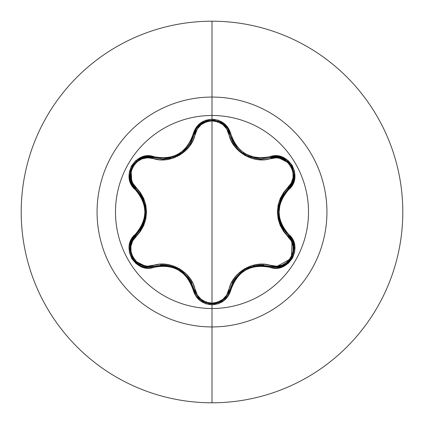 <?xml version="1.0" encoding="UTF-8"?>
<svg xmlns="http://www.w3.org/2000/svg" width="424" height="424" viewBox="0 0 424 424"><rect width="100%" height="100%" fill="white"/><g stroke="black" fill="none" stroke-linecap="round" stroke-linejoin="round"><path stroke-width="0.64" d="M227.64 295.215L229.903 289.778A1.166 0.27 13.4 0 1 230.963 289.756C237.504 271.169 250.467 263.686 269.855 267.3C288.331 274.301 304.114 246.991 288.786 234.477C275.934 219.505 275.934 204.522 288.786 189.523C304.098 177.041 288.368 149.704 269.855 156.7C250.494 160.325 237.53 152.841 230.963 134.244C228.197 124.932 221.879 119.928 212 119.229L212 115.492A96.508 96.508 0 0 1 308.508 212A96.508 96.508 0 0 1 212 308.508A96.508 96.508 0 0 1 115.492 212A96.508 96.508 0 0 1 212 115.492L212 119.229L205.539 120.342L199.842 123.517L195.543 128.35L191.054 140.132L187.869 145.538L183.64 150.202L178.488 153.939L172.685 156.53L166.515 157.871L160.235 157.929L147.584 155.931L141.07 157.378L135.489 160.892L131.456 165.969L129.331 172.017L129.283 178.398L131.313 184.472L139.247 194.224L142.326 199.683L144.245 205.667L144.907 211.989L144.25 218.307L142.332 224.307L139.247 229.771L131.207 239.735L129.209 246.1L129.468 252.693L131.853 258.719L136.03 263.58L141.537 266.802L147.817 268.079L160.235 266.071L166.51 266.129L172.658 267.459L178.472 270.051L183.624 273.782L187.864 278.457L191.054 283.863L195.649 295.82L200.165 300.738L205.995 303.817L212 304.771L212 308.508A96.508 96.508 0 0 1 115.492 212A96.508 96.508 0 0 1 212 115.492L212 97.059A114.941 114.941 0 0 1 326.941 212A114.941 114.941 0 0 1 212 326.941L212 402.8A190.8 190.8 0 0 0 402.8 212A190.8 190.8 0 0 0 212 21.2L212 97.059A114.941 114.941 0 0 0 97.059 212A114.941 114.941 0 0 0 212 326.941L212 308.508L212 326.941A114.941 114.941 0 0 0 326.941 212A114.941 114.941 0 0 0 212 97.059L212 115.492A96.508 96.508 0 0 1 308.508 212A96.508 96.508 0 0 1 212 308.508L212 304.771C221.879 304.072 228.197 299.068 230.963 289.756A1.166 0.27 -166.6 0 0 229.903 289.778L223.501 299.885L212.021 303.907L208.862 303.637M182.871 151.993L173.411 157.209L162.827 159L153.589 157.643A1.166 0.366 -73.3 0 0 152.963 158.491L159.488 159.742L166.25 159.662L172.923 158.2L179.267 155.369L184.901 151.304L189.528 146.238L192.989 140.418L197.356 128.938L201.156 124.677L206.223 121.852L212 120.856L212 303.144L206.228 302.148L201.156 299.323L197.356 295.056L193 283.608L189.549 277.789L184.949 272.743L179.32 268.662L172.987 265.822L166.287 264.343L159.514 264.253L147.393 266.208L141.802 265.053L136.82 262.08L133.067 257.575L131.032 252.079L130.931 246.27L132.717 240.832L140.445 231.329L143.747 225.436L145.814 218.932L146.534 212.032L145.829 205.131L143.763 198.596L140.461 192.697L132.717 183.173L130.931 177.746L131.027 171.948L133.056 166.452L136.798 161.942L141.786 158.952L147.388 157.792L152.963 158.491A1.166 0.366 106.7 0 1 153.589 157.643L147.748 156.88M235.182 145.702L234.016 143.985L229.903 134.222L230.465 136.274M241.924 152.534L241.192 151.972M251.618 157.489L250.648 157.172M250.754 157.209L251.575 157.479M257.808 158.772L260.654 158.947M239.512 150.541L241.94 152.55M244.415 154.225L245.65 154.94M247.86 156.053L249.789 156.859M233.995 143.948L235.145 145.644M231.939 140.143L233.942 143.863M293.567 244.606L288.278 235.405L293.583 244.669L292.777 255.497L285.967 264.009L292.518 256.123M292.793 255.455L293.578 244.653M292.099 240.546L291.304 258.444L275.669 267.162L281.176 266.32L285.962 264.009L275.669 267.162L270.406 266.394A79.818 79.818 0 0 1 270.077 266.754L270.411 266.399L268.752 265.949M215.927 303.489L223.543 299.853L227.497 295.443M132.087 240.111L135.691 235.384A1.166 0.36 -133.4 0 0 136.109 236.353C122.573 247.256 136.793 271.805 152.963 265.509A1.166 0.366 -106.7 0 0 153.589 266.357L148.002 267.125M212 21.2A190.8 190.8 0 0 1 402.8 212A190.8 190.8 0 0 1 212 402.8A190.8 190.8 0 0 1 21.2 212A190.8 190.8 0 0 1 212 21.2A190.8 190.8 0 0 0 21.2 212A190.8 190.8 0 0 0 212 402.8L212 326.941A114.941 114.941 0 0 1 97.059 212A114.941 114.941 0 0 1 212 97.059L212 21.2M288.474 234.869A79.818 79.818 0 0 1 288.304 235.431M212 212L212 120.856L217.777 121.842L222.86 124.661L226.67 128.923L231.038 140.365L234.493 146.174L239.088 151.214L244.706 155.29L251.035 158.131L257.728 159.604L264.486 159.7L276.607 157.755L282.199 158.921L287.175 161.899L290.922 166.404L292.952 171.906L293.048 177.714L291.251 183.147L283.513 192.65L280.2 198.549L278.128 205.057L277.407 211.968L278.118 218.879L280.19 225.42L283.497 231.324L291.251 240.848L293.042 246.27L292.958 252.068L290.933 257.569L287.196 262.085L282.209 265.074L276.612 266.246L264.518 264.306L257.76 264.391L251.098 265.853L244.759 268.678L239.136 272.743L234.514 277.8L231.054 283.608L226.67 295.078L222.86 299.339L217.782 302.158L212 303.144L212 212M147.213 267.094L134.238 260.569M132.474 258.073L131.117 255.237M130.147 245.952L131.217 241.993M196.386 295.199L194.134 289.762A1.166 0.366 166.7 0 0 195.178 289.884C197.558 298.024 203.165 302.445 212 303.144C220.846 302.466 226.464 298.051 228.854 289.899C232.209 272.097 254.04 259.562 271.031 265.546C287.249 271.821 301.395 247.229 287.859 236.375C274.111 220.088 274.111 203.838 287.859 187.625C301.406 176.739 287.212 152.174 271.031 158.454C253.939 164.454 232.172 151.813 228.854 134.101C226.464 125.955 220.846 121.54 212 120.856C203.17 121.556 197.563 125.976 195.178 134.117C191.844 151.951 169.976 164.507 152.963 158.491C136.756 152.205 122.578 176.776 136.109 187.647C149.82 203.923 149.82 220.157 136.109 236.353A1.166 0.36 46.6 0 1 135.691 235.384A1.166 0.27 -133.4 0 0 135.182 234.456C119.881 246.954 135.643 274.275 154.145 267.263A1.166 0.27 -106.7 0 0 153.589 266.357L153.589 266.357A1.166 0.366 73.3 0 1 152.963 265.509C170.072 259.483 191.881 272.139 195.178 289.884A1.166 0.366 -13.3 0 1 194.134 289.762L193.826 288.559M188.028 277.174L174.306 267.115M173.087 266.68L166.017 265.159M228.854 289.899A1.166 0.36 -166.6 0 0 229.903 289.778L229.903 289.778A1.166 0.36 13.4 0 1 228.854 289.899M228.308 294.055L227.651 295.205M227.37 295.639L223.549 299.848L215.037 303.658M200.483 299.837L197.441 296.726M271.031 265.546A1.166 0.36 -73.4 0 1 270.406 266.394A1.166 0.36 106.6 0 0 271.031 265.546M263.988 265.17L253.589 265.959M248.326 267.735L247.192 268.26M242.39 271.122L239.746 273.252M287.859 236.375A1.166 0.366 133.3 0 0 288.278 235.405A1.166 0.366 -46.7 0 1 287.859 236.375M288.357 235.484L291.993 240.334M293.472 179.787L288.278 188.595A1.166 0.366 46.7 0 0 287.859 187.625A1.166 0.366 -133.3 0 1 288.278 188.59L287.393 189.459M280.428 200.17L278.579 217.083M278.812 218.36L281.027 225.245M271.031 158.454A1.166 0.36 73.4 0 0 270.406 157.606A1.166 0.36 -106.6 0 1 271.031 158.454M274.916 156.853L276.374 156.848M276.745 156.869L289.719 163.373M291.659 166.155L292.862 168.726M228.854 134.101A1.166 0.36 166.6 0 1 229.903 134.222A1.166 0.36 -13.4 0 0 228.854 134.101M231.027 137.938L231.387 138.865M232.039 140.36L237.933 148.999M239.655 150.674L240.249 151.193M242.226 152.757L258.677 158.852M260.59 158.947L260.935 158.952M276.241 156.848L261.2 158.952L270.406 157.606L282.368 158.104L291.595 166.044L293.837 178.006L288.278 188.595L291.86 183.915M195.178 134.117A1.166 0.366 13.3 0 0 194.134 134.238A1.166 0.366 -166.7 0 1 195.178 134.117M195.883 129.665L196.317 128.912M196.763 128.223L200.409 124.221M196.407 128.774L194.134 134.238L200.536 124.121L208.778 120.379M212.148 120.093L214.973 120.331M229.803 133.825L227.614 128.737M163.07 159L163.876 158.984M165.503 158.889L170.586 158.051M176.723 155.847L178.085 155.152M179.591 154.288L180.682 153.594M181.721 152.868L188.654 146.01M190.153 143.805L190.572 143.116M136.109 187.647A1.166 0.36 -46.6 0 0 135.691 188.616A1.166 0.36 133.4 0 1 136.109 187.647M132.781 185.087L132.055 183.825M131.88 183.491L131.027 169.006M132.468 165.938L134.09 163.611M143.365 157.548L153.589 157.643L162.827 159L166.51 158.788M134.09 260.389L138.017 263.977L131.202 255.465L130.396 244.643L135.691 235.384L136.904 234.175M139.962 230.439L144.473 221.037M145.564 215.593L145.681 214.348M145.39 207.076L145.082 205.402M135.701 188.627L130.136 178.006L132.405 166.044L141.643 158.126L153.589 157.643A1.166 0.27 -73.3 0 0 154.145 156.737A1.166 0.27 106.7 0 1 153.589 157.643C136.199 151.061 121.291 176.803 135.691 188.616L143.105 199.185L145.766 211.989L143.111 224.805L132.156 239.979M138.033 263.988L148.315 267.131L138.012 263.972M131.111 255.227L132.251 257.681M131.747 240.774L130.407 244.595L130.12 251.368M188.685 278.027L194.134 289.762C187.27 270.417 173.755 262.615 153.589 266.357L166.468 265.207L178.907 269.304L188.685 278.027M166.383 265.196L160.41 265.09M177.418 268.498L172.992 266.648M184.122 273.056L180.269 270.136M191.828 283.243L188.76 278.128M202.047 300.966L205.953 302.879M209.461 303.732L212.021 303.907L200.531 299.879L194.134 289.762A1.166 0.27 166.7 0 0 193.074 289.735A1.166 0.27 -13.3 0 1 194.134 289.762C196.741 298.523 202.704 303.24 212.021 303.907C221.328 303.245 227.291 298.533 229.903 289.778L235.352 278.07L245.109 269.362L257.538 265.26L275.669 267.162L270.406 266.394C250.25 262.689 236.751 270.48 229.903 289.778M194.134 289.767L196.418 295.242M196.561 295.47L200.494 299.848M235.299 278.139L232.23 283.237M243.668 270.247L239.82 273.183M251.008 266.707L246.657 268.524M263.871 265.159L257.659 265.244M280.842 199.179L288.278 188.595C274.959 204.209 274.959 219.812 288.278 235.405L280.842 224.831L278.176 212.011L280.842 199.179M280.879 224.906L283.773 230.131M278.218 213.701L278.828 218.455M278.817 205.619L278.213 210.415M283.783 193.847L280.889 199.063M282.151 158.019L276.575 156.859M289.104 162.678L287.997 161.586M287.673 161.3L282.31 158.078M294.012 176.336L293.731 171.815M292.608 168.084L291.595 166.044M291.993 183.661L293.816 178.133M200.536 124.121L212.021 120.093L223.501 124.115L229.903 134.222C234.562 149.587 244.993 157.829 261.2 158.952L270.406 157.606C287.838 151.045 302.672 176.824 288.278 188.595A1.166 0.27 46.7 0 0 288.786 189.523A1.166 0.27 -133.3 0 1 288.278 188.595M205.958 121.121L200.483 124.163L196.535 128.573M207.855 120.57L206.361 120.983M222.07 123.082L218.095 121.126M214.3 120.231L212.011 120.093M227.497 128.552L223.607 124.2M162.827 159C179.066 157.866 189.502 149.608 194.134 134.238A1.166 0.27 -166.7 0 1 193.074 134.265C186.534 152.879 173.554 160.373 154.145 156.737C135.675 149.72 119.865 177.015 135.182 189.544C148.002 204.501 148.002 219.473 135.182 234.456A1.166 0.27 46.6 0 1 135.691 235.384C123.495 245.427 132.309 268.116 148.315 267.131L153.589 266.357A1.166 0.27 73.3 0 1 154.145 267.263C173.538 263.617 186.512 271.106 193.074 289.735C195.824 299.042 202.131 304.056 212 304.771L218.466 303.674L224.174 300.505L228.483 295.671L232.983 283.894L236.168 278.499L240.392 273.846L245.538 270.109L251.337 267.518L257.495 266.182L263.77 266.118L269.855 267.3A1.166 0.27 -73.4 0 1 270.406 266.394A1.166 0.27 106.6 0 0 269.855 267.3L276.416 268.106L282.925 266.648L288.506 263.129L292.534 258.046L294.654 251.999L294.696 245.623L292.661 239.544L288.786 234.477A1.166 0.27 133.3 0 0 288.278 235.405A1.166 0.27 -46.7 0 1 288.786 234.477L284.711 229.797L281.621 224.333L279.697 218.339L279.04 212.011L279.697 205.688L281.621 199.678L284.711 194.208L292.767 184.249L294.765 177.884L294.516 171.291L292.136 165.259L287.96 160.399L282.458 157.166L276.183 155.884L269.855 156.7A1.166 0.27 73.4 0 0 270.406 157.606A1.166 0.27 -106.6 0 1 269.855 156.7L263.77 157.882L257.506 157.818L251.363 156.488L245.554 153.896L240.413 150.176L236.173 145.512L232.983 140.106L230.963 134.244A1.166 0.27 166.6 0 1 229.903 134.222A1.166 0.27 -13.4 0 0 230.963 134.244L228.382 128.165L223.861 123.252L218.026 120.178L212 119.229C202.131 119.944 195.824 124.958 193.074 134.265A1.166 0.27 13.3 0 0 194.134 134.238L190.026 144.006L188.993 145.549M190.09 143.911L192.13 140.111M182.919 151.956L184.435 150.663M189.04 145.48L190.047 143.98M174.184 156.928L175.589 156.361M179.882 154.108L180.375 153.795M130.173 178.234L131.959 183.645M132.113 183.942L135.691 188.616A1.166 0.27 133.4 0 1 135.182 189.544A1.166 0.27 -46.6 0 0 135.691 188.616C148.978 204.193 148.978 219.78 135.691 235.384M130.73 169.886L130.343 171.397M130.258 171.81L130.147 178.075M140.106 158.804L136.332 161.311M133.661 164.152L132.405 166.044M147.462 156.891L141.764 158.078M143.073 199.11L140.19 193.901M145.724 210.299L145.103 205.502M145.119 218.429L145.718 213.754M140.026 230.343L143.058 224.921M288.278 235.405C300.499 245.464 291.654 268.159 275.669 267.162L270.406 266.394M261.2 158.952L270.406 157.606M194.134 134.238C197.144 115.858 226.893 115.869 229.903 134.222"/></g></svg>
